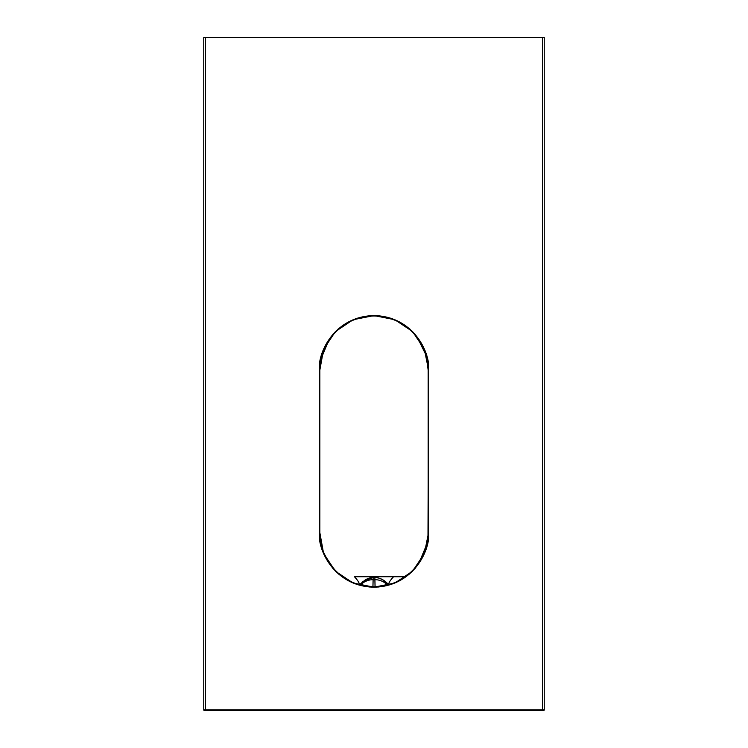 <?xml version="1.0" encoding="UTF-8"?>
<svg xmlns="http://www.w3.org/2000/svg" width="748" height="748" viewBox="0 0 748 748"><rect width="100%" height="100%" fill="white"/><g stroke="black" fill="none" stroke-linecap="round" stroke-linejoin="round"><path stroke-width="1.12" d="M543.459 710.6L204.541 710.6L205.317 710.6L205.317 37.4L542.683 37.4L542.683 709.824L205.317 709.824L205.317 37.4L203.765 37.4L203.765 709.824L205.317 709.824L203.765 709.824A0.776 0.776 0 0 0 204.541 710.6A0.776 0.776 0 0 1 203.765 709.824L203.765 37.4L542.683 37.4L542.683 709.824L544.235 709.824L544.235 37.4L544.235 709.824L542.683 709.824L542.683 710.6L543.459 710.6A0.776 0.776 0 0 0 544.235 709.824A0.776 0.776 0 0 1 543.459 710.6A0.776 0.776 0 0 0 544.235 709.824M359.246 584.74A19.345 4.61 37.5 0 0 354.421 576.736L405.444 576.736L354.421 576.736A19.345 4.61 -142.5 0 1 359.264 584.655M427.987 537.027L428.548 370.129C430.745 354.178 414.373 316.32 374 315.581C333.627 316.32 317.255 354.178 319.452 370.129L319.452 532.632L323.604 553.501L335.422 571.201L353.121 583.029L374 587.18L394.879 583.029L412.578 571.201L424.397 553.501L428.548 532.632L428.548 370.129L424.397 349.251L412.578 331.56L394.879 319.733L374 315.581L353.121 319.733L335.422 331.56L323.604 349.251L319.835 370.129C317.657 354.29 333.907 316.703 374 315.965C414.093 316.703 430.343 354.29 428.165 370.129L426.051 355.132L417.627 338.021M543.777 37.4L542.683 37.4L543.777 37.4M333.094 568.714L323.604 553.501L319.835 532.632C318.695 544.011 323.978 556.774 335.702 570.93C345.333 580.831 358.105 586.123 374 586.797M349.381 581.308L338.124 573.725M369.577 587.002L357.142 584.515M390.858 584.515L378.423 587.002M409.876 573.725L398.619 581.308M423.34 555.904L414.906 568.714M320.013 365.735L319.452 370.129L319.452 532.632C317.255 548.583 333.627 586.432 374 587.18C414.373 586.432 430.745 548.583 428.548 532.632L424.397 553.501M375.066 586.778L374.888 577.437L373.112 577.437L373.112 579.681L374.888 579.681L373.112 579.681L372.934 586.778M372.953 586.787L373.112 579.681A17.41 17.326 180 0 0 360.48 585.076A17.41 17.326 0 0 1 373.112 579.681L373.112 577.437L369.241 578.064L365.763 579.494L359.18 584.927M362.5 581.607L373.112 577.437A19.345 0.636 90.2 0 0 373.233 576.736A19.345 0.636 -89.8 0 1 373.112 577.437L374.888 577.437A19.345 0.636 89.8 0 1 374.767 576.736A19.345 0.636 -90.2 0 0 374.888 577.437C380.143 577.699 384.781 580.196 388.82 584.927L382.209 579.485L378.74 578.064L374.888 577.437L374.888 579.681A17.41 17.326 0 0 1 387.52 585.076A17.41 17.326 180 0 0 374.888 579.681L375.047 586.787M388.754 584.74A19.345 4.61 142.5 0 1 393.579 576.736A19.345 4.61 -37.5 0 0 388.745 584.693M205.317 709.824L205.317 710.6L542.683 710.6L542.683 709.824L205.317 709.824M328.746 340.368L321.004 358.947M343.397 325.436L335.702 331.832M412.298 331.832L409.287 329.036M319.835 370.129L319.835 532.632L319.835 370.129C317.657 354.29 333.907 316.703 374 315.965C414.093 316.703 430.343 354.29 428.165 370.129L428.165 532.632C430.343 548.471 414.093 586.058 374 586.797C333.907 586.058 317.657 548.471 319.835 532.632L319.452 532.632M419.254 562.393L426.996 543.815M404.603 577.316L412.298 570.93M319.452 369.895L322.762 351.41M324.66 346.857L333.094 334.038M338.124 329.036L349.381 321.444M357.142 318.246L369.577 315.75M378.423 315.75L390.858 318.246M398.619 321.444L409.876 329.036M414.906 334.038L423.34 346.857M425.238 351.41L428.548 369.895M428.165 532.632L428.165 532.632C430.343 548.471 414.093 586.058 374 586.797C333.907 586.058 317.657 548.471 319.835 532.632M428.548 532.632L428.165 370.129"/></g></svg>
